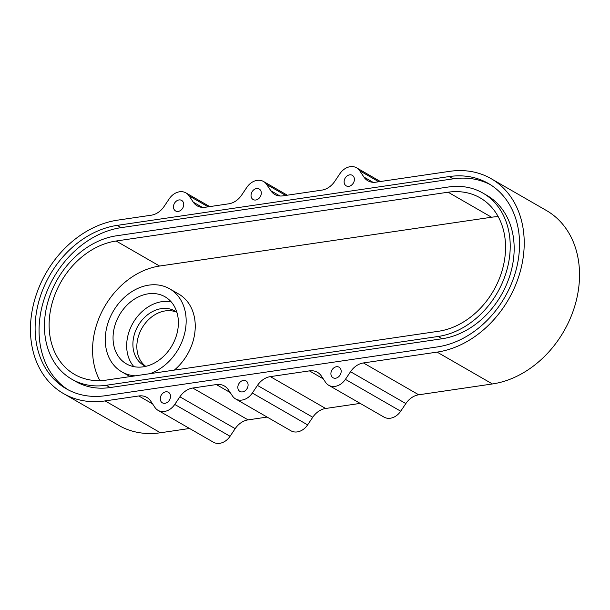 <?xml version="1.0" encoding="UTF-8"?>
<svg xmlns="http://www.w3.org/2000/svg" width="610" height="610" viewBox="0 0 610 610"><rect width="100%" height="100%" fill="white"/><g stroke="black" fill="none" stroke-linecap="round" stroke-linejoin="round"><path stroke-width="0.91" d="M134.642 333.487A31.331 24.621 -60.1 0 0 143.708 365.321A31.331 24.621 -60.1 0 0 145.744 366.343A31.331 24.621 -60.1 0 1 138.592 335.767A31.331 24.621 -60.1 0 1 176.877 312.274A31.331 24.621 -60.1 0 0 174.978 311.024A31.331 24.621 -60.1 0 0 134.642 333.487M115.199 324.535A38.704 30.416 -60.1 0 0 126.4 363.865A38.704 30.416 -60.1 0 0 176.237 336.118A38.704 30.416 -60.1 0 0 165.028 296.788A38.704 30.416 -60.1 0 0 115.199 324.535M171.181 301.851A38.704 30.416 -60.1 0 0 128.824 332.389A38.704 30.416 -60.1 0 0 133.872 366.648M150.037 373.671A47.916 37.652 -60.1 0 0 183.496 337.49A47.916 37.652 -60.1 0 0 169.626 288.804A47.916 37.652 -60.1 0 0 107.932 323.163A47.916 37.652 -60.1 0 0 121.802 371.848A47.916 37.652 -60.1 0 0 135.275 375.836M174.315 370.102A47.916 37.652 -60.1 0 0 192.585 342.721A47.916 37.652 -60.1 0 0 178.707 294.035L169.626 288.804M498.21 216.657A73.719 57.927 -60.1 0 0 491.568 217.236L159.584 266.036A73.719 57.927 -60.1 0 0 96.67 324.535A73.719 57.927 -60.1 0 0 99.91 380.64M116.129 241.011A73.719 57.927 -60.1 0 0 53.215 299.51A73.719 57.927 -60.1 0 0 74.565 374.418A73.719 57.927 -60.1 0 0 106.559 380.06L438.537 331.26A73.719 57.927 -60.1 0 0 501.687 272.022A73.719 57.927 -60.1 0 0 480.108 197.853A73.719 57.927 -60.1 0 0 448.106 192.211L116.129 241.011L159.584 266.036M71.805 379.214L75.754 381.486A79.247 62.273 -60.1 0 0 110.151 387.548L442.136 338.748A79.247 62.273 -60.1 0 0 509.762 275.857A79.247 62.273 -60.1 0 0 486.818 195.337L482.868 193.057A79.247 62.273 -60.1 0 0 448.464 186.995L116.487 235.796A79.247 62.273 -60.1 0 0 48.602 299.479A79.247 62.273 -60.1 0 0 71.805 379.214A79.247 62.273 -60.1 0 0 106.201 385.276L438.178 336.468A79.247 62.273 -60.1 0 0 505.812 273.585A79.247 62.273 -60.1 0 0 482.868 193.057M514.535 275.24A90.303 70.966 -60.1 0 0 488.381 183.48A90.303 70.966 -60.1 0 0 449.181 176.564L117.204 225.372A90.303 70.966 -60.1 0 0 39.848 297.939A90.303 70.966 -60.1 0 0 66.284 388.791A90.303 70.966 -60.1 0 0 105.484 395.699L437.462 346.899A90.303 70.966 -60.1 0 0 514.535 275.24M490.333 184.655A90.303 70.966 -60.1 0 0 453.138 178.844L121.154 227.644A90.303 70.966 -60.1 0 0 44.233 298.847A90.303 70.966 -60.1 0 0 68.282 389.889M331.245 371.566A6.085 4.781 -60.1 0 0 333.007 377.742A6.085 4.781 -60.1 0 0 340.837 373.389A6.085 4.781 -60.1 0 0 339.076 367.205A6.085 4.781 -60.1 0 0 331.245 371.566M238.167 385.245A6.085 4.781 -60.1 0 0 239.928 391.429A6.085 4.781 -60.1 0 0 247.759 387.068A6.085 4.781 -60.1 0 0 245.998 380.892A6.085 4.781 -60.1 0 0 238.167 385.245M160.605 396.653A6.085 4.781 -60.1 0 0 162.367 402.829A6.085 4.781 -60.1 0 0 170.198 398.467A6.085 4.781 -60.1 0 0 168.436 392.291A6.085 4.781 -60.1 0 0 160.605 396.653M344.452 179.683A6.085 4.781 -60.1 0 0 346.213 185.859A6.085 4.781 -60.1 0 0 354.044 181.505A6.085 4.781 -60.1 0 0 352.283 175.322A6.085 4.781 -60.1 0 0 344.452 179.683M251.373 193.362A6.085 4.781 -60.1 0 0 253.135 199.546A6.085 4.781 -60.1 0 0 260.966 195.185A6.085 4.781 -60.1 0 0 259.204 189.008A6.085 4.781 -60.1 0 0 251.373 193.362M173.804 204.769A6.085 4.781 -60.1 0 0 175.566 210.946A6.085 4.781 -60.1 0 0 183.397 206.584A6.085 4.781 -60.1 0 0 181.635 200.408A6.085 4.781 -60.1 0 0 173.804 204.769M35.776 296.201A95.831 75.312 -60.1 0 0 63.524 393.587A95.831 75.312 -60.1 0 0 105.126 400.915L138.79 395.966A18.43 14.48 119.9 0 1 146.789 397.377A18.43 14.48 119.9 0 1 150.723 401.098L154.894 407.366A14.747 11.582 -60.1 0 0 158.043 410.339A14.747 11.582 -60.1 0 0 174.75 404.445L179.889 396.805A18.43 14.48 119.9 0 1 192.775 388.029L216.352 384.567A18.43 14.48 119.9 0 1 224.35 385.977A18.43 14.48 119.9 0 1 228.285 389.691L232.463 395.959A14.747 11.582 -60.1 0 0 235.605 398.932A14.747 11.582 -60.1 0 0 252.319 393.038L257.45 385.406A18.43 14.48 119.9 0 1 270.337 376.629L309.43 370.88A18.43 14.48 119.9 0 1 317.429 372.291A18.43 14.48 119.9 0 1 321.363 376.012L325.542 382.279A14.747 11.582 -60.1 0 0 328.683 385.253A14.747 11.582 -60.1 0 0 345.397 379.359L350.529 371.726A18.43 14.48 119.9 0 1 363.415 362.942L437.103 352.115A95.831 75.312 -60.1 0 0 519.194 275.102A95.831 75.312 -60.1 0 0 491.141 178.684A95.831 75.312 -60.1 0 0 449.547 171.357L375.859 182.184A18.43 14.48 119.9 0 1 367.861 180.774A18.43 14.48 119.9 0 1 363.926 177.06L359.748 170.792A14.747 11.582 -60.1 0 0 356.606 167.819A14.747 11.582 -60.1 0 0 339.892 173.713L334.76 181.345A18.43 14.48 119.9 0 1 321.874 190.122L282.781 195.871A18.43 14.48 119.9 0 1 274.782 194.46A18.43 14.48 119.9 0 1 270.848 190.739L266.669 184.472A14.747 11.582 -60.1 0 0 263.528 181.498A14.747 11.582 -60.1 0 0 246.814 187.392L241.682 195.032A18.43 14.48 119.9 0 1 228.796 203.809L205.212 207.27A18.43 14.48 119.9 0 1 197.213 205.86A18.43 14.48 119.9 0 1 193.278 202.146L189.108 195.879A14.747 11.582 -60.1 0 0 185.958 192.905A14.747 11.582 -60.1 0 0 169.252 198.791L164.113 206.432A18.43 14.48 119.9 0 1 151.227 215.208L117.562 220.157A95.831 75.312 -60.1 0 0 35.776 296.201M63.524 393.587L118.836 425.429A95.831 75.312 -60.1 0 0 160.43 432.764L189.55 428.479M192.775 388.029L248.079 419.878L267.119 417.08M270.337 376.629L325.648 408.479L360.197 403.393M363.415 362.942L418.727 394.792L492.415 383.957A95.831 75.312 -60.1 0 0 574.506 306.952A95.831 75.312 -60.1 0 0 546.453 210.534L491.141 178.684M418.727 394.792A18.43 14.48 -60.1 0 0 405.841 403.568L400.701 411.209A14.747 11.582 119.9 0 1 383.995 417.095L328.683 385.253M325.648 408.479A18.43 14.48 -60.1 0 0 312.762 417.255L307.623 424.888A14.747 11.582 119.9 0 1 290.917 430.782L235.605 398.932M248.079 419.878A18.43 14.48 -60.1 0 0 235.193 428.655L230.061 436.287A14.747 11.582 119.9 0 1 213.347 442.181L158.043 410.339M442.136 338.748L438.178 336.468M453.138 178.844L449.181 176.564M105.126 400.915L160.43 432.764M230.168 392.52L216.352 384.567M152.607 403.919L138.79 395.966M323.247 378.84L309.43 370.88M437.103 352.115L492.415 383.957M400.701 411.209L345.397 379.359M405.841 403.568L350.529 371.726M378.795 181.757L359.748 170.792M363.926 177.06L373.046 182.314M230.061 436.287L174.75 404.445M235.193 428.655L179.889 396.805M307.623 424.888L252.319 393.038M312.762 417.255L257.45 385.406M285.716 195.436L266.669 184.472M270.848 190.739L279.967 195.993M208.147 206.843L189.108 195.879M193.278 202.146L202.406 207.392M121.154 227.644L117.204 225.372M110.151 387.548L106.201 385.276M448.106 192.211L491.568 217.236M380.404 181.521L356.606 167.819M287.325 195.2L263.528 181.498M209.756 206.607L185.958 192.905M121.802 371.848L130.06 376.606"/></g></svg>
